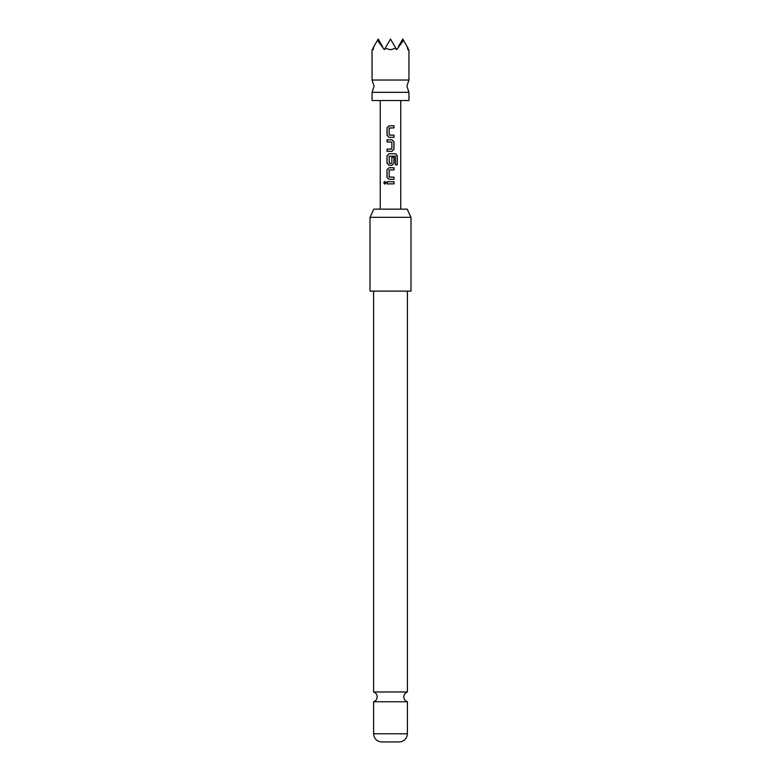 <?xml version="1.0" encoding="UTF-8"?>
<svg xmlns="http://www.w3.org/2000/svg" width="781" height="781" viewBox="0 0 781 781"><rect width="100%" height="100%" fill="white"/><g stroke="black" fill="none" stroke-linecap="round" stroke-linejoin="round"><path stroke-width="1.17" d="M383.725 182.803L384.789 181.465L385.97 182.803L384.799 184.131L383.725 182.803M384.848 184.131L383.861 182.803L384.848 181.475M408.941 92.334L372.059 92.334L374.109 86.183L372.059 80.033L408.941 80.033L406.891 86.183L408.941 92.334L408.941 100.524L372.059 100.524L372.059 92.334M407.409 691.976L373.591 691.976C375.846 692.825 377.047 694.455 377.184 696.867C377.047 699.278 375.846 700.899 373.591 701.758L407.409 701.758C405.154 700.899 403.953 699.278 403.816 696.867C403.953 694.455 405.154 692.825 407.409 691.976L407.409 291.108M373.855 46.577L373.113 49.701L372.849 48.324C371.795 50.15 371.795 50.15 372.849 48.324L377.457 40.339L384.35 49.701L385.15 48.324L390.5 49.701L395.85 48.324L396.65 49.701L403.543 40.339L407.145 46.577L407.887 49.701L408.151 48.324C409.205 50.15 409.205 50.15 408.151 48.324L407.145 46.577M373.826 209.142L407.174 209.142L410.991 217.333L370.009 217.333L373.826 209.142M370.009 217.333L370.009 291.108L410.991 291.108L410.991 217.333M407.409 733.769C406.95 738.553 404.382 741.286 399.726 741.95L381.274 741.95C376.618 741.286 374.05 738.553 373.591 733.769L407.409 733.769L407.409 701.758M390.5 125.79L393.985 125.79L393.985 127.938L389.143 128.084L389.143 135.035L393.985 135.181L393.985 137.329L388.997 137.329L387.034 135.328L387.064 127.791L388.997 125.79L390.5 125.79L388.997 125.79M390.5 139.77L392.013 139.77L393.985 141.781L393.985 149.308L392.003 151.319L387.025 151.319L387.034 149.171L391.867 149.025L391.867 142.064L387.034 141.927L387.034 139.77L390.5 139.77M390.5 153.759L395.606 153.759L397.256 155.77L397.256 164.801L395.479 164.801L395.352 156.141L389.143 156.288L389.289 163.385L391.857 163.249L391.857 157.127L393.985 157.127L393.985 163.297L392.003 165.308L388.997 165.308L387.015 163.297L387.015 155.77L388.997 153.759L395.606 153.759M390.5 167.749L393.985 167.739L393.985 169.897L389.143 170.043L389.143 176.994L393.985 177.141L393.985 179.288L388.997 179.288L387.015 177.287L387.015 169.75L388.997 167.749L390.5 167.749L388.997 167.749M390.5 181.729L393.985 181.729L393.985 183.877L387.034 183.877L387.064 181.729L393.985 181.729M385.15 48.324L390.5 39.05L395.85 48.324M377.457 40.339L378.209 39.05L382.553 46.577M398.447 46.577L402.791 39.05L403.543 40.339M390.5 183.877L387.034 183.877M387.103 183.877L387.132 181.729M393.917 181.729L393.917 183.877M389.026 179.288L387.015 177.287M393.917 177.141L393.985 179.288M393.917 179.288L390.5 179.288M390.5 177.141L389.289 177.141M393.917 167.739L393.985 169.897M393.917 169.897L390.5 169.897M387.083 177.287L387.015 169.75M387.083 169.75L389.026 167.749M395.498 153.759L397.119 155.77L397.256 164.801M397.119 164.801L395.381 164.801M389.026 165.308L387.083 163.297L387.015 155.77M387.083 155.77L389.026 153.759M391.828 157.127L393.917 157.127L393.917 163.297L392.003 165.308M391.974 165.308L390.5 165.308M390.5 163.385L389.289 163.385M390.5 141.927L387.103 141.927L387.103 139.77L391.984 139.77L393.917 141.781L393.917 149.308L392.003 151.319M387.093 151.319L387.034 149.171M387.103 149.171L390.5 149.171M391.974 151.319L390.5 151.319M391.34 137.329L389.026 137.329L387.034 135.328M390.5 135.181L393.985 135.181M393.917 135.181L393.917 137.329M393.917 125.79L393.917 127.938L389.309 127.938M387.103 135.328L387.064 127.791M387.132 127.791L389.026 125.79M408.941 49.701L408.941 80.033M400.751 100.524L400.751 209.142M380.249 100.524L380.249 209.142M373.591 691.976L373.591 291.108M373.591 733.769L373.591 701.758M372.059 49.701L372.059 80.033"/></g></svg>
